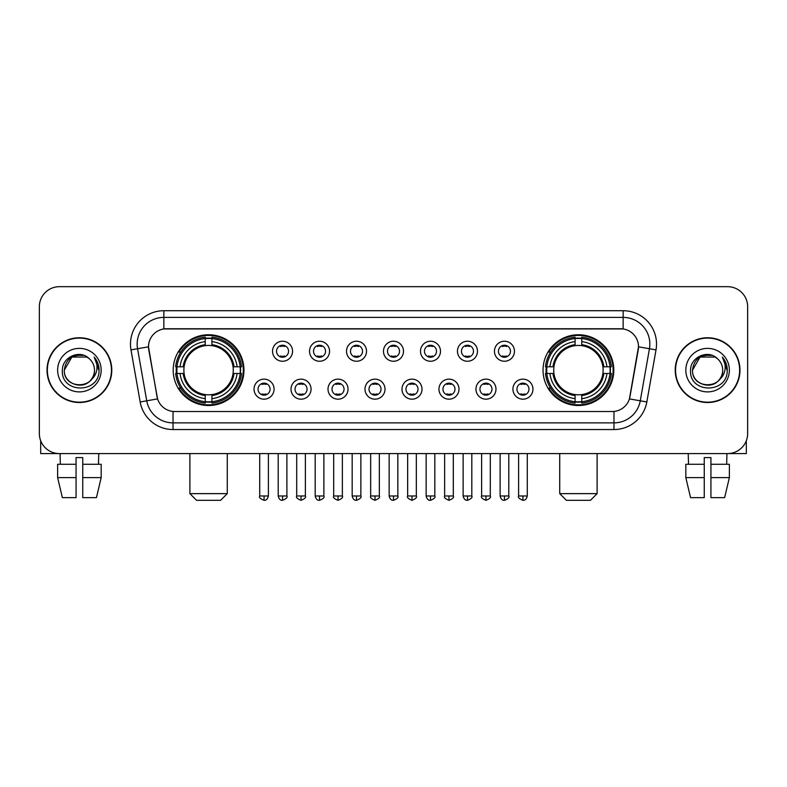 <?xml version="1.0" encoding="UTF-8"?>
<svg xmlns="http://www.w3.org/2000/svg" width="787" height="787" viewBox="0 0 787 787"><rect width="100%" height="100%" fill="white"/><g stroke="black" fill="none" stroke-linecap="round" stroke-linejoin="round"><path stroke-width="1.18" d="M543.04 370.136A35.385 35.385 0 0 0 578.415 405.512A35.385 35.385 0 0 0 613.801 370.136A35.385 35.385 0 0 0 578.415 334.75A35.385 35.385 0 0 0 543.04 370.136M173.199 370.136A35.385 35.385 0 0 0 208.585 405.512A35.385 35.385 0 0 0 243.96 370.136A35.385 35.385 0 0 0 208.585 334.75A35.385 35.385 0 0 0 173.199 370.136M274.073 389.162A10.015 10.015 0 0 1 264.058 399.176A10.015 10.015 0 0 1 254.044 389.162A10.015 10.015 0 0 1 264.058 379.147A10.015 10.015 0 0 1 274.073 389.162M258.047 389.162A6.011 6.011 0 0 0 264.058 395.172A6.011 6.011 0 0 0 270.069 389.162A6.011 6.011 0 0 0 264.058 383.151A6.011 6.011 0 0 0 258.047 389.162M311.052 389.162A10.015 10.015 0 0 1 301.037 399.176A10.015 10.015 0 0 1 291.023 389.162A10.015 10.015 0 0 1 301.037 379.147A10.015 10.015 0 0 1 311.052 389.162M295.036 389.162A6.011 6.011 0 0 0 301.037 395.172A6.011 6.011 0 0 0 307.048 389.162A6.011 6.011 0 0 0 301.037 383.151A6.011 6.011 0 0 0 295.036 389.162M348.041 389.162A10.015 10.015 0 0 1 338.026 399.176A10.015 10.015 0 0 1 328.012 389.162A10.015 10.015 0 0 1 338.026 379.147A10.015 10.015 0 0 1 348.041 389.162M332.016 389.162A6.011 6.011 0 0 0 338.026 395.172A6.011 6.011 0 0 0 344.037 389.162A6.011 6.011 0 0 0 338.026 383.151A6.011 6.011 0 0 0 332.016 389.162M385.02 389.162A10.015 10.015 0 0 1 375.005 399.176A10.015 10.015 0 0 1 364.991 389.162A10.015 10.015 0 0 1 375.005 379.147A10.015 10.015 0 0 1 385.02 389.162M369.005 389.162A6.011 6.011 0 0 0 375.005 395.172A6.011 6.011 0 0 0 381.016 389.162A6.011 6.011 0 0 0 375.005 383.151A6.011 6.011 0 0 0 369.005 389.162M422.009 389.162A10.015 10.015 0 0 1 411.995 399.176A10.015 10.015 0 0 1 401.98 389.162A10.015 10.015 0 0 1 411.995 379.147A10.015 10.015 0 0 1 422.009 389.162M405.984 389.162A6.011 6.011 0 0 0 411.995 395.172A6.011 6.011 0 0 0 417.995 389.162A6.011 6.011 0 0 0 411.995 383.151A6.011 6.011 0 0 0 405.984 389.162M458.988 389.162A10.015 10.015 0 0 1 448.974 399.176A10.015 10.015 0 0 1 438.959 389.162A10.015 10.015 0 0 1 448.974 379.147A10.015 10.015 0 0 1 458.988 389.162M442.963 389.162A6.011 6.011 0 0 0 448.974 395.172A6.011 6.011 0 0 0 454.984 389.162A6.011 6.011 0 0 0 448.974 383.151A6.011 6.011 0 0 0 442.963 389.162M495.977 389.162A10.015 10.015 0 0 1 485.963 399.176A10.015 10.015 0 0 1 475.948 389.162A10.015 10.015 0 0 1 485.963 379.147A10.015 10.015 0 0 1 495.977 389.162M479.952 389.162A6.011 6.011 0 0 0 485.963 395.172A6.011 6.011 0 0 0 491.964 389.162A6.011 6.011 0 0 0 485.963 383.151A6.011 6.011 0 0 0 479.952 389.162M532.956 389.162A10.015 10.015 0 0 1 522.942 399.176A10.015 10.015 0 0 1 512.927 389.162A10.015 10.015 0 0 1 522.942 379.147A10.015 10.015 0 0 1 532.956 389.162M516.931 389.162A6.011 6.011 0 0 0 522.942 395.172A6.011 6.011 0 0 0 528.953 389.162A6.011 6.011 0 0 0 522.942 383.151A6.011 6.011 0 0 0 516.931 389.162M292.557 351.238A10.015 10.015 0 0 1 282.553 361.253A10.015 10.015 0 0 1 272.538 351.238A10.015 10.015 0 0 1 282.553 341.233A10.015 10.015 0 0 1 292.557 351.238M276.542 351.238A6.011 6.011 0 0 0 282.553 357.249A6.011 6.011 0 0 0 288.554 351.238A6.011 6.011 0 0 0 282.553 345.237A6.011 6.011 0 0 0 276.542 351.238M329.546 351.238A10.015 10.015 0 0 1 319.532 361.253A10.015 10.015 0 0 1 309.517 351.238A10.015 10.015 0 0 1 319.532 341.233A10.015 10.015 0 0 1 329.546 351.238M313.521 351.238A6.011 6.011 0 0 0 319.532 357.249A6.011 6.011 0 0 0 325.543 351.238A6.011 6.011 0 0 0 319.532 345.237A6.011 6.011 0 0 0 313.521 351.238M366.526 351.238A10.015 10.015 0 0 1 356.521 361.253A10.015 10.015 0 0 1 346.506 351.238A10.015 10.015 0 0 1 356.521 341.233A10.015 10.015 0 0 1 366.526 351.238M350.51 351.238A6.011 6.011 0 0 0 356.521 357.249A6.011 6.011 0 0 0 362.522 351.238A6.011 6.011 0 0 0 356.521 345.237A6.011 6.011 0 0 0 350.51 351.238M403.515 351.238A10.015 10.015 0 0 1 393.5 361.253A10.015 10.015 0 0 1 383.485 351.238A10.015 10.015 0 0 1 393.5 341.233A10.015 10.015 0 0 1 403.515 351.238M387.489 351.238A6.011 6.011 0 0 0 393.5 357.249A6.011 6.011 0 0 0 399.511 351.238A6.011 6.011 0 0 0 393.5 345.237A6.011 6.011 0 0 0 387.489 351.238M440.494 351.238A10.015 10.015 0 0 1 430.479 361.253A10.015 10.015 0 0 1 420.474 351.238A10.015 10.015 0 0 1 430.479 341.233A10.015 10.015 0 0 1 440.494 351.238M424.478 351.238A6.011 6.011 0 0 0 430.479 357.249A6.011 6.011 0 0 0 436.49 351.238A6.011 6.011 0 0 0 430.479 345.237A6.011 6.011 0 0 0 424.478 351.238M477.483 351.238A10.015 10.015 0 0 1 467.468 361.253A10.015 10.015 0 0 1 457.454 351.238A10.015 10.015 0 0 1 467.468 341.233A10.015 10.015 0 0 1 477.483 351.238M461.457 351.238A6.011 6.011 0 0 0 467.468 357.249A6.011 6.011 0 0 0 473.479 351.238A6.011 6.011 0 0 0 467.468 345.237A6.011 6.011 0 0 0 461.457 351.238M514.462 351.238A10.015 10.015 0 0 1 504.447 361.253A10.015 10.015 0 0 1 494.443 351.238A10.015 10.015 0 0 1 504.447 341.233A10.015 10.015 0 0 1 514.462 351.238M498.446 351.238A6.011 6.011 0 0 0 504.447 357.249A6.011 6.011 0 0 0 510.458 351.238A6.011 6.011 0 0 0 504.447 345.237A6.011 6.011 0 0 0 498.446 351.238M140.165 401.97L130.986 349.9A33.379 33.379 0 0 1 163.853 310.717L623.147 310.717A33.379 33.379 0 0 1 656.014 349.9L646.835 401.97A33.379 33.379 0 0 1 613.968 429.545L173.032 429.545A33.379 33.379 0 0 1 140.165 401.97L157.567 398.901L148.773 349.9A18.022 18.022 0 0 1 166.519 328.75L620.481 328.75A18.022 18.022 0 0 1 638.227 349.9L629.984 396.628A18.022 18.022 0 0 1 612.237 411.522L174.763 411.522A18.022 18.022 0 0 1 157.016 396.628L148.497 346.811L137.558 348.739A26.699 26.699 0 0 1 163.853 317.397L623.147 317.397A26.699 26.699 0 0 1 649.442 348.739L640.264 400.809A26.699 26.699 0 0 1 613.968 422.875L173.032 422.875A26.699 26.699 0 0 1 146.736 400.809L137.558 348.739A26.699 26.699 0 0 1 137.154 344.096M176.377 373.471A32.375 32.375 0 0 1 176.377 366.801M546.217 373.471A32.375 32.375 0 0 1 546.217 366.801M47.023 370.136A32.375 32.375 0 0 0 79.408 402.511A32.375 32.375 0 0 0 111.784 370.136A32.375 32.375 0 0 0 79.408 337.761A32.375 32.375 0 0 0 47.023 370.136M675.216 370.136A32.375 32.375 0 0 0 707.592 402.511A32.375 32.375 0 0 0 739.977 370.136A32.375 32.375 0 0 0 707.592 337.761A32.375 32.375 0 0 0 675.216 370.136M163.853 310.717L163.853 328.946L623.147 328.946L623.147 310.717M148.497 346.772L148.694 344.096M612.237 411.522L174.763 411.522M656.014 349.9L638.503 346.811L629.433 398.901L646.835 401.97M629.984 396.628L629.875 397.199M157.125 397.199L157.016 396.628M747.65 306.714A20.029 20.029 0 0 0 727.621 286.684L59.379 286.684A20.029 20.029 0 0 0 39.35 306.714L39.35 433.558A20.029 20.029 0 0 0 59.379 453.578L727.621 453.578A20.029 20.029 0 0 0 747.65 433.558L747.65 306.714L747.65 433.558M39.35 306.714L39.35 433.558M727.621 286.684L59.379 286.684M59.379 453.578L727.621 453.578M111.449 370.136A32.041 32.041 0 0 0 79.408 338.095A32.041 32.041 0 0 0 47.358 370.136A32.041 32.041 0 0 0 79.408 402.177A32.041 32.041 0 0 0 111.449 370.136M89.285 358.734A15.091 15.091 0 0 1 94.489 370.136C95.414 389.595 63.393 389.595 64.318 370.136L71.863 357.072L86.944 357.072L89.285 358.734C80.028 349.035 62.203 357.023 62.37 370.136C60.678 393.421 98.434 394.031 99.044 371.267L99.083 370.136C99.024 365.188 97.381 360.84 94.145 357.101C96.604 361.135 97.47 365.483 96.742 370.136C96.034 374.091 94.115 377.327 90.967 379.826A15.091 15.091 0 0 0 94.489 370.136C95.414 389.595 63.393 389.595 64.318 370.136C65.783 359.295 72.001 354.406 82.969 355.478M90.967 379.826C82.96 390.657 63.531 383.731 64.318 370.136M57.638 370.136A21.761 21.761 0 0 0 79.408 391.896A21.761 21.761 0 0 0 101.169 370.136A21.761 21.761 0 0 0 79.408 348.375A21.761 21.761 0 0 0 57.638 370.136M94.292 357.268L99.073 370.707M40.688 440.75L40.688 453.578L118.129 453.578M57.628 464.261L57.628 477.611L62.37 497.64L57.628 477.611L57.628 464.261L76.064 464.261L76.064 457.591L82.743 457.591L82.743 464.261L101.179 464.261L101.179 477.611L96.437 497.64L101.179 477.611L82.743 477.611L82.743 464.261L82.743 497.64L96.437 497.64M98.769 453.578L98.473 464.261M76.064 464.261L76.064 497.64L62.37 497.64M57.628 477.611L76.064 477.611M60.048 453.578L60.333 464.261M739.642 370.136A32.041 32.041 0 0 0 707.592 338.095A32.041 32.041 0 0 0 675.551 370.136A32.041 32.041 0 0 0 707.592 402.177A32.041 32.041 0 0 0 739.642 370.136M717.478 358.734A15.091 15.091 0 0 1 722.682 370.136C723.607 389.595 691.586 389.595 692.511 370.136L700.056 357.072L715.137 357.072L717.478 358.734C708.221 349.035 690.396 357.023 690.563 370.136C688.861 393.421 726.627 394.031 727.237 371.267L727.267 370.136C727.218 365.188 725.565 360.84 722.328 357.101C724.797 361.135 725.663 365.483 724.935 370.136C724.227 374.091 722.299 377.327 719.161 379.826A15.091 15.091 0 0 0 722.682 370.136C723.607 389.595 691.586 389.595 692.511 370.136C693.977 359.295 700.194 354.406 711.163 355.478M719.161 379.826C711.143 390.657 691.724 383.731 692.511 370.136M685.831 370.136A21.761 21.761 0 0 0 707.592 391.896A21.761 21.761 0 0 0 729.362 370.136A21.761 21.761 0 0 0 707.592 348.375A21.761 21.761 0 0 0 685.831 370.136M722.476 357.268L727.267 370.707M220.596 500.316L196.563 500.316L189.893 493.636L227.276 493.636L220.596 500.316M233.05 373.471A24.702 24.702 0 0 0 211.919 345.66L211.919 345.66A24.702 24.702 0 0 0 184.109 373.471A24.702 24.702 0 0 0 233.05 373.471L234.044 373.471L233.05 373.471A24.702 24.702 0 0 1 211.919 394.612L211.919 398.645A28.706 28.706 0 0 0 237.094 373.471L241.52 373.471A33.113 33.113 0 0 1 211.919 403.082L211.919 401.734A31.775 31.775 0 0 0 240.183 373.471M177.045 373.471A31.706 31.706 0 0 1 177.045 366.801M211.919 338.597A31.706 31.706 0 0 0 205.24 338.597M240.114 366.801A31.706 31.706 0 0 1 240.114 373.471M241.52 366.801A33.113 33.113 0 0 0 211.919 337.19L211.919 338.538A31.775 31.775 0 0 1 240.183 366.801L241.52 366.801M175.639 373.471A33.113 33.113 0 0 0 205.24 403.082L205.24 401.734A31.775 31.775 0 0 1 176.977 373.471L175.639 373.471M240.183 366.801L237.094 366.801A28.706 28.706 0 0 0 211.919 341.627L211.919 338.538M211.919 401.734L211.919 398.645M176.977 373.471L180.066 373.471A28.706 28.706 0 0 0 205.24 398.645L205.24 401.734M211.919 341.627L211.919 344.676A25.676 25.676 0 0 1 234.044 366.801L237.094 366.801M237.094 373.471L234.044 373.471A25.676 25.676 0 0 1 211.919 395.595M205.24 398.645L205.24 394.612A24.702 24.702 0 0 1 184.109 373.471L180.066 373.471M233.05 366.801L234.044 366.801M211.919 401.665A31.706 31.706 0 0 1 205.24 401.665M205.24 337.19A33.113 33.113 0 0 0 175.639 366.801L176.977 366.801A31.775 31.775 0 0 1 205.24 338.538L205.24 337.19M205.24 338.538L205.24 341.627A28.706 28.706 0 0 0 180.066 366.801L176.977 366.801M205.24 345.621L205.24 341.627M180.066 366.801L183.125 366.801A25.676 25.676 0 0 1 205.24 344.676M205.24 394.612L205.24 395.595A25.676 25.676 0 0 1 183.125 373.471M180.803 352.114L178.915 352.114A34.717 34.717 0 0 1 243.291 370.136A34.717 34.717 0 0 1 178.915 388.158L180.803 388.158M590.437 500.316L566.404 500.316L559.724 493.636L597.107 493.636L590.437 500.316M602.891 373.471A24.702 24.702 0 0 0 581.76 345.66L581.76 345.66A24.702 24.702 0 0 0 553.95 373.471A24.702 24.702 0 0 0 602.891 373.471L603.875 373.471L602.891 373.471A24.702 24.702 0 0 1 581.76 394.612L581.76 398.645A28.706 28.706 0 0 0 606.934 373.471L611.361 373.471A33.113 33.113 0 0 1 581.76 403.082L581.76 401.734A31.775 31.775 0 0 0 610.023 373.471M546.886 373.471A31.706 31.706 0 0 1 546.886 366.801M581.76 338.597A31.706 31.706 0 0 0 575.081 338.597M609.955 366.801A31.706 31.706 0 0 1 609.955 373.471M611.361 366.801A33.113 33.113 0 0 0 581.76 337.19L581.76 338.538A31.775 31.775 0 0 1 610.023 366.801L611.361 366.801M545.48 373.471A33.113 33.113 0 0 0 575.081 403.082L575.081 401.734A31.775 31.775 0 0 1 546.817 373.471L545.48 373.471M610.023 366.801L606.934 366.801A28.706 28.706 0 0 0 581.76 341.627L581.76 338.538M581.76 401.734L581.76 398.645M546.817 373.471L549.906 373.471A28.706 28.706 0 0 0 575.081 398.645L575.081 401.734M581.76 341.627L581.76 344.676A25.676 25.676 0 0 1 603.875 366.801L606.934 366.801M606.934 373.471L603.875 373.471A25.676 25.676 0 0 1 581.76 395.595M575.081 398.645L575.081 394.612A24.702 24.702 0 0 1 553.95 373.471L549.906 373.471M602.891 366.801L603.875 366.801M581.76 401.665A31.706 31.706 0 0 1 575.081 401.665M575.081 337.19A33.113 33.113 0 0 0 545.48 366.801L546.817 366.801A31.775 31.775 0 0 1 575.081 338.538L575.081 337.19M575.081 338.538L575.081 341.627A28.706 28.706 0 0 0 549.906 366.801L546.817 366.801M575.081 345.621L575.081 341.627M549.906 366.801L552.956 366.801A25.676 25.676 0 0 1 575.081 344.676M575.081 394.612L575.081 395.595A25.676 25.676 0 0 1 552.956 373.471M550.644 352.114L548.755 352.114A34.717 34.717 0 0 1 613.132 370.136A34.717 34.717 0 0 1 548.755 388.158L550.644 388.158M280.546 356.905L280.546 355.96A5.125 5.125 0 0 0 284.55 355.96L284.55 356.905M284.55 345.582L284.55 346.526A5.125 5.125 0 0 0 280.546 346.526L280.546 345.582M317.525 356.905L317.525 355.96A5.125 5.125 0 0 0 321.539 355.96L321.539 356.905M321.539 345.582L321.539 346.526A5.125 5.125 0 0 0 317.525 346.526L317.525 345.582M354.514 356.905L354.514 355.96A5.125 5.125 0 0 0 358.518 355.96L358.518 356.905M358.518 345.582L358.518 346.526A5.125 5.125 0 0 0 354.514 346.526L354.514 345.582M391.493 356.905L391.493 355.96A5.125 5.125 0 0 0 395.507 355.96L395.507 356.905M395.507 345.582L395.507 346.526A5.125 5.125 0 0 0 391.493 346.526L391.493 345.582M428.482 356.905L428.482 355.96A5.125 5.125 0 0 0 432.486 355.96L432.486 356.905M432.486 345.582L432.486 346.526A5.125 5.125 0 0 0 428.482 346.526L428.482 345.582M465.461 356.905L465.461 355.96A5.125 5.125 0 0 0 469.475 355.96L469.475 356.905M469.475 345.582L469.475 346.526A5.125 5.125 0 0 0 465.461 346.526L465.461 345.582M502.45 356.905L502.45 355.96A5.125 5.125 0 0 0 506.454 355.96L506.454 356.905M506.454 345.582L506.454 346.526A5.125 5.125 0 0 0 502.45 346.526L502.45 345.582M262.051 394.828L262.051 393.874A5.125 5.125 0 0 0 266.055 393.874L266.055 394.828M266.055 383.495L266.055 384.45A5.125 5.125 0 0 0 262.051 384.45L262.051 383.495M299.04 394.828L299.04 393.874A5.125 5.125 0 0 0 303.044 393.874L303.044 394.828M303.044 383.495L303.044 384.45A5.125 5.125 0 0 0 299.04 384.45L299.04 383.495M336.019 394.828L336.019 393.874A5.125 5.125 0 0 0 340.023 393.874L340.023 394.828M340.023 383.495L340.023 384.45A5.125 5.125 0 0 0 336.019 384.45L336.019 383.495M373.008 394.828L373.008 393.874A5.125 5.125 0 0 0 377.012 393.874L377.012 394.828M377.012 383.495L377.012 384.45A5.125 5.125 0 0 0 373.008 384.45L373.008 383.495M409.988 394.828L409.988 393.874A5.125 5.125 0 0 0 413.992 393.874L413.992 394.828M413.992 383.495L413.992 384.45A5.125 5.125 0 0 0 409.988 384.45L409.988 383.495M446.977 394.828L446.977 393.874A5.125 5.125 0 0 0 450.981 393.874L450.981 394.828M450.981 383.495L450.981 384.45A5.125 5.125 0 0 0 446.977 384.45L446.977 383.495M483.956 394.828L483.956 393.874A5.125 5.125 0 0 0 487.96 393.874L487.96 394.828M487.96 383.495L487.96 384.45A5.125 5.125 0 0 0 483.956 384.45L483.956 383.495M520.945 394.828L520.945 393.874A5.125 5.125 0 0 0 524.949 393.874L524.949 394.828M524.949 383.495L524.949 384.45A5.125 5.125 0 0 0 520.945 384.45L520.945 383.495M746.312 440.75L746.312 453.578L668.871 453.578M704.257 464.261L704.257 477.611L685.821 477.611L690.563 497.64L685.821 477.611L685.821 464.261L704.257 464.261L704.257 457.591L710.936 457.591L710.936 464.261L729.372 464.261L729.372 477.611L724.63 497.64L729.372 477.611L710.936 477.611L710.936 464.261M726.952 453.578L726.667 464.261M704.257 477.611L704.257 497.64L690.563 497.64M724.63 497.64L710.936 497.64L710.936 477.611M688.231 453.578L688.527 464.261M613.968 411.444L613.968 429.545M173.032 429.545L173.032 411.444M130.986 349.9L137.558 348.739M205.24 401.97A32.011 32.011 0 0 0 211.919 401.97M240.419 373.471A32.011 32.011 0 0 0 240.419 366.801M211.919 338.302A32.011 32.011 0 0 0 205.24 338.302M575.081 401.97A32.011 32.011 0 0 0 581.76 401.97M610.25 373.471A32.011 32.011 0 0 0 610.25 366.801M581.76 338.302A32.011 32.011 0 0 0 575.081 338.302M282.553 495.977L278.204 495.977C278.962 499.066 280.418 500.512 282.553 500.316L282.553 495.977L286.891 495.977L286.891 453.578M319.532 495.977L315.193 495.977C315.951 499.066 317.397 500.512 319.532 500.316L319.532 495.977L323.87 495.977L323.87 453.578M356.521 495.977L352.173 495.977C352.93 499.066 354.376 500.512 356.521 500.316L356.521 495.977L360.859 495.977L360.859 453.578M393.5 495.977L389.162 495.977C389.919 499.066 391.365 500.512 393.5 500.316L393.5 495.977L397.838 495.977L397.838 453.578M430.479 495.977L426.141 495.977C426.898 499.066 428.344 500.512 430.479 500.316L430.479 495.977L434.827 495.977L434.827 453.578M467.468 495.977L463.13 495.977C463.887 499.066 465.333 500.512 467.468 500.316L467.468 495.977L471.807 495.977L471.807 453.578M504.447 495.977L500.109 495.977C500.866 499.066 502.313 500.512 504.447 500.316L504.447 495.977L508.796 495.977L508.796 453.578M264.058 495.977L259.72 495.977C258.834 497.364 260.281 498.81 264.058 500.316L264.058 495.977L268.397 495.977L268.397 453.578M301.037 495.977L296.699 495.977C295.823 497.364 297.27 498.81 301.037 500.316L301.037 495.977L305.376 495.977L305.376 453.578M338.026 495.977L333.688 495.977C332.803 497.364 334.249 498.81 338.026 500.316L338.026 495.977L342.365 495.977L342.365 453.578M375.005 495.977L370.667 495.977C369.792 497.364 371.238 498.81 375.005 500.316L375.005 495.977L379.344 495.977L379.344 453.578M411.995 495.977L407.656 495.977C406.771 497.364 408.217 498.81 411.995 500.316L411.995 495.977L416.333 495.977L416.333 453.578M448.974 495.977L444.635 495.977C443.76 497.364 445.206 498.81 448.974 500.316L448.974 495.977L453.312 495.977L453.312 453.578M485.963 495.977L481.624 495.977C480.739 497.364 482.185 498.81 485.963 500.316L485.963 495.977L490.301 495.977L490.301 453.578M522.942 495.977L518.603 495.977C517.728 497.364 519.174 498.81 522.942 500.316L522.942 495.977L527.28 495.977L527.28 453.578M227.276 453.578L227.276 493.636M189.893 453.578L189.893 493.636M597.107 453.578L597.107 493.636M559.724 453.578L559.724 493.636M278.204 495.977L278.204 453.578M286.891 495.977C287.767 497.364 286.32 498.81 282.553 500.316M315.193 495.977L315.193 453.578M323.87 495.977C324.756 497.364 323.309 498.81 319.532 500.316M352.173 495.977L352.173 453.578M360.859 495.977C361.735 497.364 360.289 498.81 356.521 500.316M389.162 495.977L389.162 453.578M397.838 495.977C398.724 497.364 397.278 498.81 393.5 500.316M426.141 495.977L426.141 453.578M434.827 495.977C435.703 497.364 434.257 498.81 430.479 500.316M463.13 495.977L463.13 453.578M471.807 495.977C472.692 497.364 471.246 498.81 467.468 500.316M500.109 495.977L500.109 453.578M508.796 495.977C509.671 497.364 508.225 498.81 504.447 500.316M259.72 495.977L259.72 453.578M268.397 495.977C267.639 499.066 266.193 500.512 264.058 500.316M296.699 495.977L296.699 453.578M305.376 495.977C306.261 497.364 304.815 498.81 301.037 500.316M333.688 495.977L333.688 453.578M342.365 495.977C343.24 497.364 341.794 498.81 338.026 500.316M370.667 495.977L370.667 453.578M379.344 495.977C380.229 497.364 378.783 498.81 375.005 500.316M407.656 495.977L407.656 453.578M416.333 495.977C417.208 497.364 415.762 498.81 411.995 500.316M444.635 495.977L444.635 453.578M453.312 495.977C454.197 497.364 452.751 498.81 448.974 500.316M481.624 495.977L481.624 453.578M490.301 495.977C491.177 497.364 489.73 498.81 485.963 500.316M518.603 495.977L518.603 453.578M527.28 495.977C526.523 499.066 525.077 500.512 522.942 500.316"/></g></svg>
